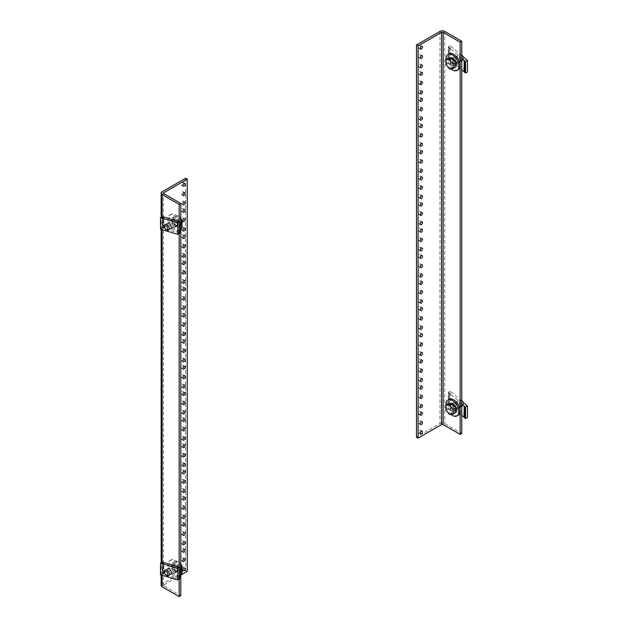<?xml version="1.0" encoding="UTF-8"?>
<svg xmlns="http://www.w3.org/2000/svg" width="628" height="628" viewBox="0 0 628 628"><rect width="100%" height="100%" fill="white"/><g stroke="black" fill="none" stroke-linecap="round" stroke-linejoin="round"><path stroke-width="0.47" stroke-dasharray="3.14 2.35" d="M183.25 568.984A1.617 0.934 120 0 0 183.549 567.924A1.617 0.934 120 0 0 183.211 567.186A1.617 0.934 120 0 0 181.963 567.618A1.617 0.934 120 0 0 181.257 569.243A1.617 0.934 120 0 0 181.594 569.989A1.617 0.934 120 0 0 183.172 569.125M183.25 550.301A1.617 0.934 120 0 0 183.549 549.249A1.617 0.934 120 0 0 183.211 548.503A1.617 0.934 120 0 0 181.963 548.943A1.617 0.934 120 0 0 181.257 550.568A1.617 0.934 120 0 0 181.594 551.313A1.617 0.934 120 0 0 183.172 550.442M183.25 542.835A1.617 0.934 120 0 0 183.549 541.776A1.617 0.934 120 0 0 183.211 541.038A1.617 0.934 120 0 0 181.963 541.469A1.617 0.934 120 0 0 181.257 543.094A1.617 0.934 120 0 0 181.594 543.84A1.617 0.934 120 0 0 183.172 542.977M183.25 559.642A1.617 0.934 120 0 0 183.549 558.582A1.617 0.934 120 0 0 183.211 557.845A1.617 0.934 120 0 0 181.963 558.276A1.617 0.934 120 0 0 181.257 559.909A1.617 0.934 120 0 0 181.594 560.647A1.617 0.934 120 0 0 183.172 559.784M183.25 524.16A1.617 0.934 120 0 0 183.549 523.1A1.617 0.934 120 0 0 183.211 522.355A1.617 0.934 120 0 0 181.963 522.794A1.617 0.934 120 0 0 181.257 524.419A1.617 0.934 120 0 0 181.594 525.165A1.617 0.934 120 0 0 183.172 524.302M183.25 516.687A1.617 0.934 120 0 0 183.549 515.627A1.617 0.934 120 0 0 183.211 514.889A1.617 0.934 120 0 0 181.963 515.321A1.617 0.934 120 0 0 181.257 516.954A1.617 0.934 120 0 0 181.594 517.692A1.617 0.934 120 0 0 183.172 516.828M183.25 533.494A1.617 0.934 120 0 0 183.549 532.434A1.617 0.934 120 0 0 183.211 531.696A1.617 0.934 120 0 0 181.963 532.128A1.617 0.934 120 0 0 181.257 533.761A1.617 0.934 120 0 0 181.594 534.499A1.617 0.934 120 0 0 183.172 533.635M183.25 498.012A1.617 0.934 120 0 0 183.549 496.952A1.617 0.934 120 0 0 183.211 496.206A1.617 0.934 120 0 0 181.963 496.646A1.617 0.934 120 0 0 181.257 498.271A1.617 0.934 120 0 0 181.594 499.017A1.617 0.934 120 0 0 183.172 498.153M183.25 490.539A1.617 0.934 120 0 0 183.549 489.479A1.617 0.934 120 0 0 183.211 488.741A1.617 0.934 120 0 0 181.963 489.173A1.617 0.934 120 0 0 181.257 490.806A1.617 0.934 120 0 0 181.594 491.543A1.617 0.934 120 0 0 183.172 490.68M183.25 507.345A1.617 0.934 120 0 0 183.549 506.294A1.617 0.934 120 0 0 183.211 505.548A1.617 0.934 120 0 0 181.963 505.98A1.617 0.934 120 0 0 181.257 507.612A1.617 0.934 120 0 0 181.594 508.35A1.617 0.934 120 0 0 183.172 507.487M183.25 471.864A1.617 0.934 120 0 0 183.549 470.804A1.617 0.934 120 0 0 183.211 470.066A1.617 0.934 120 0 0 181.963 470.498A1.617 0.934 120 0 0 181.257 472.123A1.617 0.934 120 0 0 181.594 472.868A1.617 0.934 120 0 0 183.172 472.005M183.25 464.39A1.617 0.934 120 0 0 183.549 463.331A1.617 0.934 120 0 0 183.211 462.593A1.617 0.934 120 0 0 181.963 463.024A1.617 0.934 120 0 0 181.257 464.657A1.617 0.934 120 0 0 181.594 465.395A1.617 0.934 120 0 0 183.172 464.532M183.25 481.197A1.617 0.934 120 0 0 183.549 480.145A1.617 0.934 120 0 0 183.211 479.4A1.617 0.934 120 0 0 181.963 479.831A1.617 0.934 120 0 0 181.257 481.464A1.617 0.934 120 0 0 181.594 482.202A1.617 0.934 120 0 0 183.172 481.338M183.25 445.715A1.617 0.934 120 0 0 183.549 444.655A1.617 0.934 120 0 0 183.211 443.918A1.617 0.934 120 0 0 181.963 444.349A1.617 0.934 120 0 0 181.257 445.974A1.617 0.934 120 0 0 181.594 446.72A1.617 0.934 120 0 0 183.172 445.856M183.25 438.242A1.617 0.934 120 0 0 183.549 437.182A1.617 0.934 120 0 0 183.211 436.444A1.617 0.934 120 0 0 181.963 436.876A1.617 0.934 120 0 0 181.257 438.509A1.617 0.934 120 0 0 181.594 439.247A1.617 0.934 120 0 0 183.172 438.383M183.25 455.049A1.617 0.934 120 0 0 183.549 453.997A1.617 0.934 120 0 0 183.211 453.251A1.617 0.934 120 0 0 181.963 453.683A1.617 0.934 120 0 0 181.257 455.316A1.617 0.934 120 0 0 181.594 456.061A1.617 0.934 120 0 0 183.172 455.19M183.25 419.567A1.617 0.934 120 0 0 183.549 418.507A1.617 0.934 120 0 0 183.211 417.769A1.617 0.934 120 0 0 181.963 418.201A1.617 0.934 120 0 0 181.257 419.834A1.617 0.934 120 0 0 181.594 420.572A1.617 0.934 120 0 0 183.172 419.708M183.25 412.094A1.617 0.934 120 0 0 183.549 411.034A1.617 0.934 120 0 0 183.211 410.296A1.617 0.934 120 0 0 181.963 410.728A1.617 0.934 120 0 0 181.257 412.361A1.617 0.934 120 0 0 181.594 413.098A1.617 0.934 120 0 0 183.172 412.235M183.25 428.9A1.617 0.934 120 0 0 183.549 427.849A1.617 0.934 120 0 0 183.211 427.103A1.617 0.934 120 0 0 181.963 427.542A1.617 0.934 120 0 0 181.257 429.167A1.617 0.934 120 0 0 181.594 429.913A1.617 0.934 120 0 0 183.172 429.042M183.25 393.418A1.617 0.934 120 0 0 183.549 392.359A1.617 0.934 120 0 0 183.211 391.621A1.617 0.934 120 0 0 181.963 392.053A1.617 0.934 120 0 0 181.257 393.685A1.617 0.934 120 0 0 181.594 394.423A1.617 0.934 120 0 0 183.172 393.56M183.25 385.945A1.617 0.934 120 0 0 183.549 384.886A1.617 0.934 120 0 0 183.211 384.148A1.617 0.934 120 0 0 181.963 384.579A1.617 0.934 120 0 0 181.257 386.212A1.617 0.934 120 0 0 181.594 386.95A1.617 0.934 120 0 0 183.172 386.087M183.25 402.76A1.617 0.934 120 0 0 183.549 401.7A1.617 0.934 120 0 0 183.211 400.954A1.617 0.934 120 0 0 181.963 401.394A1.617 0.934 120 0 0 181.257 403.019A1.617 0.934 120 0 0 181.594 403.765A1.617 0.934 120 0 0 183.172 402.901M183.25 367.27A1.617 0.934 120 0 0 183.549 366.21A1.617 0.934 120 0 0 183.211 365.472A1.617 0.934 120 0 0 181.963 365.904A1.617 0.934 120 0 0 181.257 367.537A1.617 0.934 120 0 0 181.594 368.275A1.617 0.934 120 0 0 183.172 367.411M183.25 359.797A1.617 0.934 120 0 0 183.549 358.745A1.617 0.934 120 0 0 183.211 357.999A1.617 0.934 120 0 0 181.963 358.431A1.617 0.934 120 0 0 181.257 360.064A1.617 0.934 120 0 0 181.594 360.802A1.617 0.934 120 0 0 183.172 359.938M183.25 376.612A1.617 0.934 120 0 0 183.549 375.552A1.617 0.934 120 0 0 183.211 374.806A1.617 0.934 120 0 0 181.963 375.246A1.617 0.934 120 0 0 181.257 376.871A1.617 0.934 120 0 0 181.594 377.616A1.617 0.934 120 0 0 183.172 376.753M183.25 341.122A1.617 0.934 120 0 0 183.549 340.062A1.617 0.934 120 0 0 183.211 339.324A1.617 0.934 120 0 0 181.963 339.756A1.617 0.934 120 0 0 181.257 341.389A1.617 0.934 120 0 0 181.594 342.127A1.617 0.934 120 0 0 183.172 341.263M183.25 333.649A1.617 0.934 120 0 0 183.549 332.597A1.617 0.934 120 0 0 183.211 331.851A1.617 0.934 120 0 0 181.963 332.283A1.617 0.934 120 0 0 181.257 333.915A1.617 0.934 120 0 0 181.594 334.661A1.617 0.934 120 0 0 183.172 333.79M183.25 350.463A1.617 0.934 120 0 0 183.549 349.404A1.617 0.934 120 0 0 183.211 348.666A1.617 0.934 120 0 0 181.963 349.097A1.617 0.934 120 0 0 181.257 350.722A1.617 0.934 120 0 0 181.594 351.468A1.617 0.934 120 0 0 183.172 350.605M183.25 314.973A1.617 0.934 120 0 0 183.549 313.914A1.617 0.934 120 0 0 183.211 313.176A1.617 0.934 120 0 0 181.963 313.608A1.617 0.934 120 0 0 181.257 315.24A1.617 0.934 120 0 0 181.594 315.978A1.617 0.934 120 0 0 183.172 315.115M183.25 307.5A1.617 0.934 120 0 0 183.549 306.448A1.617 0.934 120 0 0 183.211 305.703A1.617 0.934 120 0 0 181.963 306.142A1.617 0.934 120 0 0 181.257 307.767A1.617 0.934 120 0 0 181.594 308.513A1.617 0.934 120 0 0 183.172 307.642M183.25 324.315A1.617 0.934 120 0 0 183.549 323.255A1.617 0.934 120 0 0 183.211 322.517A1.617 0.934 120 0 0 181.963 322.949A1.617 0.934 120 0 0 181.257 324.574A1.617 0.934 120 0 0 181.594 325.32A1.617 0.934 120 0 0 183.172 324.456M183.25 288.825A1.617 0.934 120 0 0 183.549 287.765A1.617 0.934 120 0 0 183.211 287.027A1.617 0.934 120 0 0 181.963 287.459A1.617 0.934 120 0 0 181.257 289.092A1.617 0.934 120 0 0 181.594 289.83A1.617 0.934 120 0 0 183.172 288.966M183.25 281.36A1.617 0.934 120 0 0 183.549 280.3A1.617 0.934 120 0 0 183.211 279.554A1.617 0.934 120 0 0 181.963 279.994A1.617 0.934 120 0 0 181.257 281.619A1.617 0.934 120 0 0 181.594 282.365A1.617 0.934 120 0 0 183.172 281.501M183.25 298.167A1.617 0.934 120 0 0 183.549 297.107A1.617 0.934 120 0 0 183.211 296.369A1.617 0.934 120 0 0 181.963 296.801A1.617 0.934 120 0 0 181.257 298.433A1.617 0.934 120 0 0 181.594 299.171A1.617 0.934 120 0 0 183.172 298.308M183.25 262.677A1.617 0.934 120 0 0 183.549 261.625A1.617 0.934 120 0 0 183.211 260.879A1.617 0.934 120 0 0 181.963 261.311A1.617 0.934 120 0 0 181.257 262.944A1.617 0.934 120 0 0 181.594 263.681A1.617 0.934 120 0 0 183.172 262.818M183.25 255.211A1.617 0.934 120 0 0 183.549 254.152A1.617 0.934 120 0 0 183.211 253.406A1.617 0.934 120 0 0 181.963 253.845A1.617 0.934 120 0 0 181.257 255.47A1.617 0.934 120 0 0 181.594 256.216A1.617 0.934 120 0 0 183.172 255.353M183.25 272.018A1.617 0.934 120 0 0 183.549 270.958A1.617 0.934 120 0 0 183.211 270.221A1.617 0.934 120 0 0 181.963 270.652A1.617 0.934 120 0 0 181.257 272.285A1.617 0.934 120 0 0 181.594 273.023A1.617 0.934 120 0 0 183.172 272.159M183.25 236.528A1.617 0.934 120 0 0 183.549 235.476A1.617 0.934 120 0 0 183.211 234.731A1.617 0.934 120 0 0 181.963 235.162A1.617 0.934 120 0 0 181.257 236.795A1.617 0.934 120 0 0 181.594 237.541A1.617 0.934 120 0 0 183.172 236.67M183.25 229.063A1.617 0.934 120 0 0 183.549 228.003A1.617 0.934 120 0 0 183.211 227.265A1.617 0.934 120 0 0 181.963 227.697A1.617 0.934 120 0 0 181.257 229.322A1.617 0.934 120 0 0 181.594 230.068A1.617 0.934 120 0 0 183.172 229.204M183.25 245.87A1.617 0.934 120 0 0 183.549 244.81A1.617 0.934 120 0 0 183.211 244.072A1.617 0.934 120 0 0 181.963 244.504A1.617 0.934 120 0 0 181.257 246.137A1.617 0.934 120 0 0 181.594 246.875A1.617 0.934 120 0 0 183.172 246.011M183.25 210.38A1.617 0.934 120 0 0 183.549 209.328A1.617 0.934 120 0 0 183.211 208.582A1.617 0.934 120 0 0 181.963 209.022A1.617 0.934 120 0 0 181.257 210.647A1.617 0.934 120 0 0 181.594 211.393A1.617 0.934 120 0 0 183.172 210.521M183.25 202.915A1.617 0.934 120 0 0 183.549 201.855A1.617 0.934 120 0 0 183.211 201.117A1.617 0.934 120 0 0 181.963 201.549A1.617 0.934 120 0 0 181.257 203.174A1.617 0.934 120 0 0 181.594 203.919A1.617 0.934 120 0 0 183.172 203.056M183.25 219.721A1.617 0.934 120 0 0 183.549 218.662A1.617 0.934 120 0 0 183.211 217.924A1.617 0.934 120 0 0 181.963 218.356A1.617 0.934 120 0 0 181.257 219.988A1.617 0.934 120 0 0 181.594 220.726A1.617 0.934 120 0 0 183.172 219.863M183.25 184.239A1.617 0.934 120 0 0 183.549 183.18A1.617 0.934 120 0 0 183.211 182.434A1.617 0.934 120 0 0 181.963 182.874A1.617 0.934 120 0 0 181.257 184.499A1.617 0.934 120 0 0 181.594 185.244A1.617 0.934 120 0 0 183.172 184.373M183.25 193.573A1.617 0.934 120 0 0 183.549 192.513A1.617 0.934 120 0 0 183.211 191.776A1.617 0.934 120 0 0 181.963 192.207A1.617 0.934 120 0 0 181.257 193.84A1.617 0.934 120 0 0 181.594 194.578A1.617 0.934 120 0 0 183.172 193.714M175.526 225.617A3.996 2.308 60 0 1 174.702 227.446A3.996 2.308 60 0 1 171.617 226.378A3.996 2.308 60 0 1 169.874 222.351A3.996 2.308 60 0 1 170.698 220.522A3.996 2.308 60 0 1 173.783 221.598A3.996 2.308 60 0 1 175.526 225.617M177.143 224.683A3.996 2.308 60 0 1 176.319 226.52A3.996 2.308 60 0 1 173.234 225.444A3.996 2.308 60 0 1 171.491 221.417A3.996 2.308 60 0 1 172.315 219.588A3.996 2.308 60 0 1 175.4 220.664A3.996 2.308 60 0 1 177.143 224.683M175.526 571.158A3.996 2.308 60 0 1 174.702 572.987A3.996 2.308 60 0 1 171.617 571.92A3.996 2.308 60 0 1 169.874 567.893A3.996 2.308 60 0 1 170.698 566.064A3.996 2.308 60 0 1 173.783 567.131A3.996 2.308 60 0 1 175.526 571.158M177.143 570.224A3.996 2.308 60 0 1 176.319 572.053A3.996 2.308 60 0 1 173.234 570.985A3.996 2.308 60 0 1 171.491 566.958A3.996 2.308 60 0 1 172.315 565.129A3.996 2.308 60 0 1 175.4 566.197A3.996 2.308 60 0 1 177.143 570.224M185.637 178.234L185.637 570.452L162.15 584.009A3.383 1.955 0 0 0 161.161 585.39M187.254 571.386L185.637 570.452M181.084 574.95L163.767 584.943A1.099 0.636 0 0 0 163.453 585.39A1.099 0.636 0 0 0 163.767 585.846L180.786 595.666M179.168 579.134L179.168 567.115M179.168 233.592L179.168 221.574M420.572 47.226A1.617 0.934 120 0 0 420.862 46.166A1.617 0.934 120 0 0 420.525 45.428A1.617 0.934 120 0 0 419.276 45.86A1.617 0.934 120 0 0 418.57 47.485A1.617 0.934 120 0 0 418.907 48.23A1.617 0.934 120 0 0 420.485 47.367M420.572 65.901A1.617 0.934 120 0 0 420.862 64.841A1.617 0.934 120 0 0 420.525 64.103A1.617 0.934 120 0 0 419.276 64.535A1.617 0.934 120 0 0 418.57 66.168A1.617 0.934 120 0 0 418.907 66.906A1.617 0.934 120 0 0 420.485 66.042M420.572 73.374A1.617 0.934 120 0 0 420.862 72.314A1.617 0.934 120 0 0 420.525 71.568A1.617 0.934 120 0 0 419.276 72.008A1.617 0.934 120 0 0 418.57 73.633A1.617 0.934 120 0 0 418.907 74.379A1.617 0.934 120 0 0 420.485 73.515M420.572 56.559A1.617 0.934 120 0 0 420.862 55.507A1.617 0.934 120 0 0 420.525 54.762A1.617 0.934 120 0 0 419.276 55.193A1.617 0.934 120 0 0 418.57 56.826A1.617 0.934 120 0 0 418.907 57.572A1.617 0.934 120 0 0 420.485 56.701M420.572 92.049A1.617 0.934 120 0 0 420.862 90.989A1.617 0.934 120 0 0 420.525 90.251A1.617 0.934 120 0 0 419.276 90.683A1.617 0.934 120 0 0 418.57 92.316A1.617 0.934 120 0 0 418.907 93.054A1.617 0.934 120 0 0 420.485 92.19M420.572 99.522A1.617 0.934 120 0 0 420.862 98.463A1.617 0.934 120 0 0 420.525 97.717A1.617 0.934 120 0 0 419.276 98.156A1.617 0.934 120 0 0 418.57 99.781A1.617 0.934 120 0 0 418.907 100.527A1.617 0.934 120 0 0 420.485 99.664M420.572 82.708A1.617 0.934 120 0 0 420.862 81.656A1.617 0.934 120 0 0 420.525 80.91A1.617 0.934 120 0 0 419.276 81.342A1.617 0.934 120 0 0 418.57 82.975A1.617 0.934 120 0 0 418.907 83.712A1.617 0.934 120 0 0 420.485 82.849M420.572 118.197A1.617 0.934 120 0 0 420.862 117.138A1.617 0.934 120 0 0 420.525 116.4A1.617 0.934 120 0 0 419.276 116.832A1.617 0.934 120 0 0 418.57 118.464A1.617 0.934 120 0 0 418.907 119.202A1.617 0.934 120 0 0 420.485 118.339M420.572 125.663A1.617 0.934 120 0 0 420.862 124.611A1.617 0.934 120 0 0 420.525 123.865A1.617 0.934 120 0 0 419.276 124.305A1.617 0.934 120 0 0 418.57 125.93A1.617 0.934 120 0 0 418.907 126.675A1.617 0.934 120 0 0 420.485 125.804M420.572 108.856A1.617 0.934 120 0 0 420.862 107.796A1.617 0.934 120 0 0 420.525 107.058A1.617 0.934 120 0 0 419.276 107.49A1.617 0.934 120 0 0 418.57 109.123A1.617 0.934 120 0 0 418.907 109.861A1.617 0.934 120 0 0 420.485 108.997M420.572 144.346A1.617 0.934 120 0 0 420.862 143.286A1.617 0.934 120 0 0 420.525 142.548A1.617 0.934 120 0 0 419.276 142.98A1.617 0.934 120 0 0 418.57 144.605A1.617 0.934 120 0 0 418.907 145.351A1.617 0.934 120 0 0 420.485 144.487M420.572 151.811A1.617 0.934 120 0 0 420.862 150.759A1.617 0.934 120 0 0 420.525 150.013A1.617 0.934 120 0 0 419.276 150.453A1.617 0.934 120 0 0 418.57 152.078A1.617 0.934 120 0 0 418.907 152.824A1.617 0.934 120 0 0 420.485 151.952M420.572 135.004A1.617 0.934 120 0 0 420.862 133.945A1.617 0.934 120 0 0 420.525 133.207A1.617 0.934 120 0 0 419.276 133.638A1.617 0.934 120 0 0 418.57 135.271A1.617 0.934 120 0 0 418.907 136.009A1.617 0.934 120 0 0 420.485 135.146M420.572 170.494A1.617 0.934 120 0 0 420.862 169.434A1.617 0.934 120 0 0 420.525 168.689A1.617 0.934 120 0 0 419.276 169.128A1.617 0.934 120 0 0 418.57 170.753A1.617 0.934 120 0 0 418.907 171.499A1.617 0.934 120 0 0 420.485 170.635M420.572 177.959A1.617 0.934 120 0 0 420.862 176.908A1.617 0.934 120 0 0 420.525 176.162A1.617 0.934 120 0 0 419.276 176.594A1.617 0.934 120 0 0 418.57 178.226A1.617 0.934 120 0 0 418.907 178.972A1.617 0.934 120 0 0 420.485 178.101M420.572 161.153A1.617 0.934 120 0 0 420.862 160.093A1.617 0.934 120 0 0 420.525 159.355A1.617 0.934 120 0 0 419.276 159.787A1.617 0.934 120 0 0 418.57 161.42A1.617 0.934 120 0 0 418.907 162.157A1.617 0.934 120 0 0 420.485 161.294M420.572 196.643A1.617 0.934 120 0 0 420.862 195.583A1.617 0.934 120 0 0 420.525 194.837A1.617 0.934 120 0 0 419.276 195.277A1.617 0.934 120 0 0 418.57 196.902A1.617 0.934 120 0 0 418.907 197.647A1.617 0.934 120 0 0 420.485 196.784M420.572 204.108A1.617 0.934 120 0 0 420.862 203.056A1.617 0.934 120 0 0 420.525 202.31A1.617 0.934 120 0 0 419.276 202.742A1.617 0.934 120 0 0 418.57 204.375A1.617 0.934 120 0 0 418.907 205.113A1.617 0.934 120 0 0 420.485 204.249M420.572 187.301A1.617 0.934 120 0 0 420.862 186.241A1.617 0.934 120 0 0 420.525 185.503A1.617 0.934 120 0 0 419.276 185.935A1.617 0.934 120 0 0 418.57 187.568A1.617 0.934 120 0 0 418.907 188.306A1.617 0.934 120 0 0 420.485 187.442M420.572 222.783A1.617 0.934 120 0 0 420.862 221.731A1.617 0.934 120 0 0 420.525 220.985A1.617 0.934 120 0 0 419.276 221.425A1.617 0.934 120 0 0 418.57 223.05A1.617 0.934 120 0 0 418.907 223.796A1.617 0.934 120 0 0 420.485 222.924M420.572 230.256A1.617 0.934 120 0 0 420.862 229.196A1.617 0.934 120 0 0 420.525 228.459A1.617 0.934 120 0 0 419.276 228.89A1.617 0.934 120 0 0 418.57 230.523A1.617 0.934 120 0 0 418.907 231.261A1.617 0.934 120 0 0 420.485 230.398M420.572 213.449A1.617 0.934 120 0 0 420.862 212.39A1.617 0.934 120 0 0 420.525 211.652A1.617 0.934 120 0 0 419.276 212.083A1.617 0.934 120 0 0 418.57 213.716A1.617 0.934 120 0 0 418.907 214.454A1.617 0.934 120 0 0 420.485 213.591M420.572 248.931A1.617 0.934 120 0 0 420.862 247.879A1.617 0.934 120 0 0 420.525 247.134A1.617 0.934 120 0 0 419.276 247.573A1.617 0.934 120 0 0 418.57 249.198A1.617 0.934 120 0 0 418.907 249.944A1.617 0.934 120 0 0 420.485 249.073M420.572 256.405A1.617 0.934 120 0 0 420.862 255.345A1.617 0.934 120 0 0 420.525 254.607A1.617 0.934 120 0 0 419.276 255.039A1.617 0.934 120 0 0 418.57 256.671A1.617 0.934 120 0 0 418.907 257.409A1.617 0.934 120 0 0 420.485 256.546M420.572 239.598A1.617 0.934 120 0 0 420.862 238.538A1.617 0.934 120 0 0 420.525 237.8A1.617 0.934 120 0 0 419.276 238.232A1.617 0.934 120 0 0 418.57 239.865A1.617 0.934 120 0 0 418.907 240.603A1.617 0.934 120 0 0 420.485 239.739M420.572 275.08A1.617 0.934 120 0 0 420.862 274.028A1.617 0.934 120 0 0 420.525 273.282A1.617 0.934 120 0 0 419.276 273.714A1.617 0.934 120 0 0 418.57 275.347A1.617 0.934 120 0 0 418.907 276.092A1.617 0.934 120 0 0 420.485 275.221M420.572 282.553A1.617 0.934 120 0 0 420.862 281.493A1.617 0.934 120 0 0 420.525 280.755A1.617 0.934 120 0 0 419.276 281.187A1.617 0.934 120 0 0 418.57 282.82A1.617 0.934 120 0 0 418.907 283.558A1.617 0.934 120 0 0 420.485 282.694M420.572 265.746A1.617 0.934 120 0 0 420.862 264.686A1.617 0.934 120 0 0 420.525 263.948A1.617 0.934 120 0 0 419.276 264.38A1.617 0.934 120 0 0 418.57 266.005A1.617 0.934 120 0 0 418.907 266.751A1.617 0.934 120 0 0 420.485 265.887M420.572 301.228A1.617 0.934 120 0 0 420.862 300.176A1.617 0.934 120 0 0 420.525 299.43A1.617 0.934 120 0 0 419.276 299.862A1.617 0.934 120 0 0 418.57 301.495A1.617 0.934 120 0 0 418.907 302.233A1.617 0.934 120 0 0 420.485 301.369M420.572 308.701A1.617 0.934 120 0 0 420.862 307.642A1.617 0.934 120 0 0 420.525 306.904A1.617 0.934 120 0 0 419.276 307.335A1.617 0.934 120 0 0 418.57 308.968A1.617 0.934 120 0 0 418.907 309.706A1.617 0.934 120 0 0 420.485 308.843M420.572 291.894A1.617 0.934 120 0 0 420.862 290.835A1.617 0.934 120 0 0 420.525 290.089A1.617 0.934 120 0 0 419.276 290.529A1.617 0.934 120 0 0 418.57 292.153A1.617 0.934 120 0 0 418.907 292.899A1.617 0.934 120 0 0 420.485 292.036M420.572 327.376A1.617 0.934 120 0 0 420.862 326.317A1.617 0.934 120 0 0 420.525 325.579A1.617 0.934 120 0 0 419.276 326.011A1.617 0.934 120 0 0 418.57 327.643A1.617 0.934 120 0 0 418.907 328.381A1.617 0.934 120 0 0 420.485 327.518M420.572 334.85A1.617 0.934 120 0 0 420.862 333.79A1.617 0.934 120 0 0 420.525 333.052A1.617 0.934 120 0 0 419.276 333.484A1.617 0.934 120 0 0 418.57 335.116A1.617 0.934 120 0 0 418.907 335.854A1.617 0.934 120 0 0 420.485 334.991M420.572 318.043A1.617 0.934 120 0 0 420.862 316.983A1.617 0.934 120 0 0 420.525 316.237A1.617 0.934 120 0 0 419.276 316.677A1.617 0.934 120 0 0 418.57 318.302A1.617 0.934 120 0 0 418.907 319.048A1.617 0.934 120 0 0 420.485 318.184M420.572 353.525A1.617 0.934 120 0 0 420.862 352.465A1.617 0.934 120 0 0 420.525 351.727A1.617 0.934 120 0 0 419.276 352.159A1.617 0.934 120 0 0 418.57 353.792A1.617 0.934 120 0 0 418.907 354.53A1.617 0.934 120 0 0 420.485 353.666M420.572 360.998A1.617 0.934 120 0 0 420.862 359.938A1.617 0.934 120 0 0 420.525 359.2A1.617 0.934 120 0 0 419.276 359.632A1.617 0.934 120 0 0 418.57 361.265A1.617 0.934 120 0 0 418.907 362.003A1.617 0.934 120 0 0 420.485 361.139M420.572 344.183A1.617 0.934 120 0 0 420.862 343.131A1.617 0.934 120 0 0 420.525 342.386A1.617 0.934 120 0 0 419.276 342.825A1.617 0.934 120 0 0 418.57 344.45A1.617 0.934 120 0 0 418.907 345.196A1.617 0.934 120 0 0 420.485 344.325M420.572 379.673A1.617 0.934 120 0 0 420.862 378.613A1.617 0.934 120 0 0 420.525 377.875A1.617 0.934 120 0 0 419.276 378.307A1.617 0.934 120 0 0 418.57 379.94A1.617 0.934 120 0 0 418.907 380.678A1.617 0.934 120 0 0 420.485 379.814M420.572 387.146A1.617 0.934 120 0 0 420.862 386.087A1.617 0.934 120 0 0 420.525 385.349A1.617 0.934 120 0 0 419.276 385.78A1.617 0.934 120 0 0 418.57 387.405A1.617 0.934 120 0 0 418.907 388.151A1.617 0.934 120 0 0 420.485 387.288M420.572 370.332A1.617 0.934 120 0 0 420.862 369.28A1.617 0.934 120 0 0 420.525 368.534A1.617 0.934 120 0 0 419.276 368.974A1.617 0.934 120 0 0 418.57 370.599A1.617 0.934 120 0 0 418.907 371.344A1.617 0.934 120 0 0 420.485 370.473M420.572 405.821A1.617 0.934 120 0 0 420.862 404.762A1.617 0.934 120 0 0 420.525 404.024A1.617 0.934 120 0 0 419.276 404.456A1.617 0.934 120 0 0 418.57 406.088A1.617 0.934 120 0 0 418.907 406.826A1.617 0.934 120 0 0 420.485 405.963M420.572 413.295A1.617 0.934 120 0 0 420.862 412.235A1.617 0.934 120 0 0 420.525 411.497A1.617 0.934 120 0 0 419.276 411.929A1.617 0.934 120 0 0 418.57 413.554A1.617 0.934 120 0 0 418.907 414.299A1.617 0.934 120 0 0 420.485 413.436M420.572 396.48A1.617 0.934 120 0 0 420.862 395.428A1.617 0.934 120 0 0 420.525 394.682A1.617 0.934 120 0 0 419.276 395.114A1.617 0.934 120 0 0 418.57 396.747A1.617 0.934 120 0 0 418.907 397.493A1.617 0.934 120 0 0 420.485 396.621M420.572 431.97A1.617 0.934 120 0 0 420.862 430.91A1.617 0.934 120 0 0 420.525 430.172A1.617 0.934 120 0 0 419.276 430.604A1.617 0.934 120 0 0 418.57 432.237A1.617 0.934 120 0 0 418.907 432.975A1.617 0.934 120 0 0 420.485 432.111M420.572 422.628A1.617 0.934 120 0 0 420.862 421.576A1.617 0.934 120 0 0 420.525 420.831A1.617 0.934 120 0 0 419.276 421.262A1.617 0.934 120 0 0 418.57 422.895A1.617 0.934 120 0 0 418.907 423.633A1.617 0.934 120 0 0 420.485 422.77M458.126 407.996A3.996 2.308 -120 0 0 456.383 403.977A3.996 2.308 -120 0 0 453.306 402.901A3.996 2.308 -120 0 0 452.474 404.73A3.996 2.308 -120 0 0 454.217 408.757A3.996 2.308 -120 0 0 457.302 409.833A3.996 2.308 -120 0 0 458.126 407.996M456.509 408.93A3.996 2.308 -120 0 0 454.766 404.911A3.996 2.308 -120 0 0 451.689 403.835A3.996 2.308 -120 0 0 450.857 405.664A3.996 2.308 -120 0 0 452.6 409.692A3.996 2.308 -120 0 0 455.685 410.759A3.996 2.308 -120 0 0 456.509 408.93M458.126 62.462A3.996 2.308 -120 0 0 456.383 58.435A3.996 2.308 -120 0 0 453.306 57.368A3.996 2.308 -120 0 0 452.474 59.197A3.996 2.308 -120 0 0 454.217 63.216A3.996 2.308 -120 0 0 457.302 64.292A3.996 2.308 -120 0 0 458.126 62.462M456.509 63.397A3.996 2.308 -120 0 0 454.766 59.37A3.996 2.308 -120 0 0 451.689 58.302A3.996 2.308 -120 0 0 450.857 60.131A3.996 2.308 -120 0 0 452.6 64.15A3.996 2.308 -120 0 0 455.685 65.226A3.996 2.308 -120 0 0 456.509 63.397M439.969 31.4L439.969 423.617L416.482 437.174M439.969 423.617A3.383 1.955 180 0 1 444.757 423.617L461.768 433.438M180.786 572.344A9.153 5.283 -120 0 0 176.798 563.128A9.153 5.283 -120 0 0 169.741 560.671A9.153 5.283 -120 0 0 167.849 564.839A9.153 5.283 -120 0 0 171.837 574.055A9.153 5.283 -120 0 0 178.894 576.52A9.153 5.283 -120 0 0 180.786 572.344M180.786 566.495A9.153 5.283 -120 0 0 170.981 559.948A9.153 5.283 -120 0 0 169.089 564.117A9.153 5.283 -120 0 0 173.077 573.34A9.153 5.283 -120 0 0 180.134 575.798A9.153 5.283 -120 0 0 180.786 575.295M175.55 571.197A4.074 2.347 -120 0 0 177.591 571.402A4.074 2.347 -120 0 0 178.219 568.144A4.074 2.347 -120 0 0 175.565 564.556A4.074 2.347 -120 0 0 173.524 564.352A4.074 2.347 -120 0 0 172.896 567.61A4.074 2.347 -120 0 0 175.55 571.197M174.325 565.271A4.074 2.347 60 0 1 176.978 568.858A4.074 2.347 60 0 1 176.35 572.116A4.074 2.347 60 0 1 174.309 571.912A4.074 2.347 60 0 1 171.656 568.324A4.074 2.347 60 0 1 172.284 565.067A4.074 2.347 60 0 1 174.325 565.271M177.889 569.227A3.297 1.9 -120 0 0 176.452 565.907A3.297 1.9 -120 0 0 173.909 565.019A3.297 1.9 -120 0 0 173.226 566.527A3.297 1.9 -120 0 0 174.662 569.839A3.297 1.9 -120 0 0 177.206 570.726A3.297 1.9 -120 0 0 177.889 569.227M166.899 575.562A3.297 1.9 60 0 1 164.575 571.535M179.098 572.296L179.121 567.571L175.573 563.135L172.017 563.457L172.017 568.175L175.55 572.587L179.098 572.296L181.979 570.632M180.786 564.195L178.556 561.408L175.573 563.135M179.121 567.571L180.833 566.582M175.55 572.587L178.54 570.86L182.089 570.569M172.017 568.175L175.008 566.448L178.54 570.86M172.017 563.457L175.008 561.73L175.008 566.448M178.556 561.408L175.008 561.73M173.1 571.629A2.857 1.649 -120 0 0 171.852 568.748A2.857 1.649 -120 0 0 169.654 567.987A2.857 1.649 -120 0 0 169.058 569.29A2.857 1.649 -120 0 0 170.306 572.171A2.857 1.649 -120 0 0 172.512 572.932A2.857 1.649 -120 0 0 173.1 571.629M171.185 572.736A2.857 1.649 -120 0 0 169.937 569.855A2.857 1.649 -120 0 0 167.739 569.086A2.857 1.649 -120 0 0 167.142 570.397A2.857 1.649 -120 0 0 168.39 573.278A2.857 1.649 -120 0 0 170.596 574.039A2.857 1.649 -120 0 0 171.185 572.736M160.517 574.746L162.432 573.639L162.432 562.115M179.726 578.804L162.432 573.639M179.341 577.933L179.341 567.963L178.305 567.657L178.305 577.619L179.082 578.082L179.082 568.112L178.305 567.657M163.853 563.34L162.825 563.026L162.825 572.995L163.853 573.301L163.853 563.34L163.853 573.301M178.305 577.619L179.082 578.082M178.046 567.806L178.046 577.768M162.825 572.995L162.825 563.026M162.566 563.175L163.594 563.489M163.594 573.45L162.566 573.144M180.786 226.81A9.153 5.283 -120 0 0 176.798 217.586A9.153 5.283 -120 0 0 169.741 215.129A9.153 5.283 -120 0 0 167.849 219.298A9.153 5.283 -120 0 0 171.837 228.521A9.153 5.283 -120 0 0 178.894 230.978A9.153 5.283 -120 0 0 180.786 226.81M180.786 220.954A9.153 5.283 -120 0 0 170.981 214.415A9.153 5.283 -120 0 0 169.089 218.583A9.153 5.283 -120 0 0 173.077 227.799A9.153 5.283 -120 0 0 180.134 230.256A9.153 5.283 -120 0 0 180.786 229.754M175.55 225.656A4.074 2.347 -120 0 0 177.591 225.86A4.074 2.347 -120 0 0 178.219 222.602A4.074 2.347 -120 0 0 175.565 219.015A4.074 2.347 -120 0 0 173.524 218.811A4.074 2.347 -120 0 0 172.896 222.069A4.074 2.347 -120 0 0 175.55 225.656M174.325 219.729A4.074 2.347 60 0 1 176.978 223.325A4.074 2.347 60 0 1 176.35 226.582A4.074 2.347 60 0 1 174.309 226.37A4.074 2.347 60 0 1 171.656 222.783A4.074 2.347 60 0 1 172.284 219.525A4.074 2.347 60 0 1 174.325 219.729M177.889 223.686A3.297 1.9 -120 0 0 176.452 220.365A3.297 1.9 -120 0 0 173.909 219.486A3.297 1.9 -120 0 0 173.226 220.985A3.297 1.9 -120 0 0 174.662 224.306A3.297 1.9 -120 0 0 177.206 225.185A3.297 1.9 -120 0 0 177.889 223.686M166.899 230.021A3.297 1.9 60 0 1 164.575 225.994M179.098 226.755L179.121 222.029L175.573 217.594L172.017 217.916L172.017 222.642L175.55 227.046L179.098 226.755L181.979 225.099M180.786 218.654L178.556 215.875L175.573 217.594M179.121 222.029L180.833 221.048M175.55 227.046L178.54 225.319L182.089 225.028M172.017 222.642L175.008 220.915L178.54 225.319M172.017 217.916L175.008 216.189L175.008 220.915M178.556 215.875L175.008 216.189M173.1 226.088A2.857 1.649 -120 0 0 171.852 223.207A2.857 1.649 -120 0 0 169.654 222.445A2.857 1.649 -120 0 0 169.058 223.756A2.857 1.649 -120 0 0 170.306 226.63A2.857 1.649 -120 0 0 172.512 227.399A2.857 1.649 -120 0 0 173.1 226.088M171.185 227.195A2.857 1.649 -120 0 0 169.937 224.314A2.857 1.649 -120 0 0 167.739 223.552A2.857 1.649 -120 0 0 167.142 224.855A2.857 1.649 -120 0 0 168.39 227.736A2.857 1.649 -120 0 0 170.596 228.506A2.857 1.649 -120 0 0 171.185 227.195M160.517 229.204L162.432 228.097L162.432 216.574M179.726 233.271L162.432 228.097M179.341 232.391L179.341 222.422L178.305 222.116L178.305 232.077L179.082 232.541L179.082 222.571L178.305 222.116M163.853 217.798L162.825 217.484L162.825 227.454L163.853 227.76L163.853 217.798L163.853 227.76M178.305 232.077L179.082 232.541M178.046 222.265L178.046 232.234M162.825 227.454L162.825 217.484M162.566 217.633L163.594 217.947M163.594 227.909L162.566 227.603M458.259 69.684A9.153 5.283 60 0 1 451.218 67.243A9.153 5.283 60 0 1 447.215 58.043A9.153 5.283 60 0 1 449.106 53.835M450.88 68.821A9.153 5.283 60 0 1 446.029 59.746M452.435 59.15A4.074 2.347 60 0 1 455.104 62.737A4.074 2.347 60 0 1 454.476 66.003A4.074 2.347 60 0 1 452.45 65.807A4.074 2.347 60 0 1 449.781 62.219A4.074 2.347 60 0 1 450.409 58.953A4.074 2.347 60 0 1 452.435 59.15M453.691 65.092A4.074 2.347 -120 0 0 455.724 65.288A4.074 2.347 -120 0 0 456.344 62.023A4.074 2.347 -120 0 0 453.675 58.435A4.074 2.347 -120 0 0 451.65 58.231A4.074 2.347 -120 0 0 451.03 61.505A4.074 2.347 -120 0 0 453.691 65.092M454.774 63.813A3.297 1.9 60 0 1 454.091 65.328A3.297 1.9 60 0 1 451.556 64.448A3.297 1.9 60 0 1 450.111 61.144A3.297 1.9 60 0 1 450.794 59.629A3.297 1.9 60 0 1 453.33 60.508A3.297 1.9 60 0 1 454.774 63.813M461.768 55.295A3.297 1.9 -120 0 0 461.101 54.793A3.297 1.9 -120 0 0 459.453 54.628A3.297 1.9 -120 0 0 458.77 56.143A3.297 1.9 -120 0 0 460.214 59.456A3.297 1.9 -120 0 0 462.75 60.335A3.297 1.9 -120 0 0 463.425 58.828A3.297 1.9 -120 0 0 463.425 58.82A3.297 1.9 -120 0 0 462.538 56.19M461.878 55.24A2.198 1.272 -120 0 0 460.324 56.143A2.198 1.272 -120 0 0 461.878 58.828A2.198 1.272 -120 0 0 463.425 57.925L463.425 57.925A2.198 1.272 -120 0 0 463.134 56.701M456.007 66.898L452.45 67.227L448.902 62.808L448.902 58.082M449.467 68.954L452.45 67.227M448.902 62.808L445.911 64.535M458.942 61.057A2.857 1.649 60 0 1 458.346 62.368A2.857 1.649 60 0 1 456.148 61.607A2.857 1.649 60 0 1 454.9 58.726A2.857 1.649 60 0 1 455.488 57.415A2.857 1.649 60 0 1 457.694 58.184A2.857 1.649 60 0 1 458.942 61.057M460.858 59.958A2.857 1.649 60 0 1 460.261 61.261A2.857 1.649 60 0 1 458.063 60.5A2.857 1.649 60 0 1 456.815 57.619A2.857 1.649 60 0 1 457.404 56.308A2.857 1.649 60 0 1 459.61 57.077A2.857 1.649 60 0 1 460.858 59.958M461.768 55.539L450.19 45.624L450.19 57.148L467.483 71.953M450.19 45.624L448.274 46.731L448.274 58.255L450.19 57.148M461.768 58.286L448.274 46.731M448.274 58.255L461.768 69.81M449.695 58.671L448.659 57.792L448.659 47.822L449.695 48.709L449.954 58.522L449.695 48.709M465.175 61.96L465.434 71.78M464.147 61.073L465.434 61.811M448.659 47.822L448.659 57.792M448.918 57.643L449.954 58.522M449.954 48.56L448.918 47.673M458.259 415.226A9.153 5.283 60 0 1 451.218 412.784A9.153 5.283 60 0 1 447.215 403.584A9.153 5.283 60 0 1 449.106 399.377M450.88 414.362A9.153 5.283 60 0 1 446.029 405.28M452.435 404.691A4.074 2.347 60 0 1 455.104 408.279A4.074 2.347 60 0 1 454.476 411.544A4.074 2.347 60 0 1 452.45 411.348A4.074 2.347 60 0 1 449.781 407.76A4.074 2.347 60 0 1 450.409 404.495A4.074 2.347 60 0 1 452.435 404.691M453.691 410.626A4.074 2.347 -120 0 0 455.724 410.83A4.074 2.347 -120 0 0 456.344 407.556A4.074 2.347 -120 0 0 453.675 403.969A4.074 2.347 -120 0 0 451.65 403.773A4.074 2.347 -120 0 0 451.03 407.038A4.074 2.347 -120 0 0 453.691 410.626M454.774 409.354A3.297 1.9 60 0 1 454.091 410.869A3.297 1.9 60 0 1 451.556 409.99A3.297 1.9 60 0 1 450.111 406.677A3.297 1.9 60 0 1 450.794 405.162A3.297 1.9 60 0 1 453.33 406.041A3.297 1.9 60 0 1 454.774 409.354M461.768 400.837A3.297 1.9 -120 0 0 461.101 400.326A3.297 1.9 -120 0 0 459.453 400.169A3.297 1.9 -120 0 0 458.77 401.685A3.297 1.9 -120 0 0 460.214 404.989A3.297 1.9 -120 0 0 462.75 405.869A3.297 1.9 -120 0 0 463.425 404.361A3.297 1.9 -120 0 0 463.425 404.354A3.297 1.9 -120 0 0 462.538 401.732M461.878 400.782A2.198 1.272 -120 0 0 460.324 401.677A2.198 1.272 -120 0 0 461.878 404.369A2.198 1.272 -120 0 0 463.425 403.466L463.425 403.466A2.198 1.272 -120 0 0 463.134 402.242M456.007 412.439L452.45 412.769L448.902 408.349L448.902 403.623M449.467 414.496L452.45 412.769M448.902 408.349L445.911 410.076M458.942 406.599A2.857 1.649 60 0 1 458.346 407.91A2.857 1.649 60 0 1 456.148 407.14A2.857 1.649 60 0 1 454.9 404.267A2.857 1.649 60 0 1 455.488 402.956A2.857 1.649 60 0 1 457.694 403.725A2.857 1.649 60 0 1 458.942 406.599M460.858 405.492A2.857 1.649 60 0 1 460.261 406.803A2.857 1.649 60 0 1 458.063 406.033A2.857 1.649 60 0 1 456.815 403.16A2.857 1.649 60 0 1 457.404 401.849A2.857 1.649 60 0 1 459.61 402.619A2.857 1.649 60 0 1 460.858 405.492M461.768 401.08L450.19 391.158L450.19 402.689L467.483 417.494M450.19 391.158L448.274 392.264L448.274 403.796L450.19 402.689M461.768 403.82L448.274 392.264M448.274 403.796L461.768 415.351M449.695 404.212L448.659 403.325L448.659 393.364L449.695 394.251L449.954 404.063L449.695 394.251M465.175 407.501L465.434 417.314M464.147 406.614L465.434 407.352M448.659 393.364L448.659 403.325M448.918 403.176L449.954 404.063M449.954 394.101L448.918 393.214M162.15 584.009L162.15 191.799M162.15 575.232L162.15 562.272M162.15 229.691L162.15 216.731M163.767 584.943L163.767 585.846M444.757 31.4L444.757 423.617M183.211 570.923L181.594 569.989M183.211 552.248L181.594 551.313M183.211 544.774L181.594 543.84M183.211 561.581L181.594 560.647M183.211 526.099L181.594 525.165M183.211 518.626L181.594 517.692M183.211 535.433L181.594 534.499M183.211 499.951L181.594 499.017M183.211 492.478L181.594 491.543M183.211 509.284L181.594 508.35M183.211 473.802L181.594 472.868M183.211 466.329L181.594 465.395M183.211 483.136L181.594 482.202M183.211 447.654L181.594 446.72M183.211 440.181L181.594 439.247M183.211 456.996L181.594 456.061M183.211 421.506L181.594 420.572M183.211 414.033L181.594 413.098M183.211 430.847L181.594 429.913M183.211 395.357L181.594 394.423M183.211 387.884L181.594 386.95M183.211 404.699L181.594 403.765M183.211 369.209L181.594 368.275M183.211 361.736L181.594 360.802M183.211 378.551L181.594 377.616M183.211 343.061L181.594 342.127M183.211 335.595L181.594 334.661M183.211 352.402L181.594 351.468M183.211 316.912L181.594 315.978M183.211 309.447L181.594 308.513M183.211 326.254L181.594 325.32M183.211 290.764L181.594 289.83M183.211 283.299L181.594 282.365M183.211 300.106L181.594 299.171M183.211 264.616L181.594 263.681M183.211 257.15L181.594 256.216M183.211 273.957L181.594 273.023M183.211 238.467L181.594 237.541M183.211 231.002L181.594 230.068M183.211 247.809L181.594 246.875M183.211 212.327L181.594 211.393M183.211 204.854L181.594 203.919M183.211 221.66L181.594 220.726M183.211 186.178L181.594 185.244M183.211 195.512L181.594 194.578M176.319 226.52L174.702 227.446M176.319 572.053L174.702 572.987M161.161 574.934L161.161 562.845M161.161 229.401L161.161 217.304M184.828 568.112L183.211 567.186M184.828 549.437L183.211 548.503M184.828 541.972L183.211 541.038M184.828 558.779L183.211 557.845M184.828 523.289L183.211 522.355M184.828 515.824L183.211 514.889M184.828 532.63L183.211 531.696M184.828 497.14L183.211 496.206M184.828 489.675L183.211 488.741M184.828 506.482L183.211 505.548M184.828 470.992L183.211 470.066M184.828 463.527L183.211 462.593M184.828 480.334L183.211 479.4M184.828 444.852L183.211 443.918M184.828 437.378L183.211 436.444M184.828 454.185L183.211 453.251M184.828 418.703L183.211 417.769M184.828 411.23L183.211 410.296M184.828 428.037L183.211 427.103M184.828 392.555L183.211 391.621M184.828 385.082L183.211 384.148M184.828 401.889L183.211 400.954M184.828 366.407L183.211 365.472M184.828 358.933L183.211 357.999M184.828 375.74L183.211 374.806M184.828 340.258L183.211 339.324M184.828 332.785L183.211 331.851M184.828 349.592L183.211 348.666M184.828 314.11L183.211 313.176M184.828 306.637L183.211 305.703M184.828 323.451L183.211 322.517M184.828 287.962L183.211 287.027M184.828 280.488L183.211 279.554M184.828 297.303L183.211 296.369M184.828 261.813L183.211 260.879M184.828 254.34L183.211 253.406M184.828 271.155L183.211 270.221M184.828 235.665L183.211 234.731M184.828 228.192L183.211 227.265M184.828 245.006L183.211 244.072M184.828 209.516L183.211 208.582M184.828 202.051L183.211 201.117M184.828 218.858L183.211 217.924M184.828 183.368L183.211 182.434M184.828 192.71L183.211 191.776M163.453 585.39L163.453 193.181M172.315 219.588L170.698 220.522M172.315 565.129L170.698 566.064M422.142 46.362L420.525 45.428M422.142 65.037L420.525 64.103M422.142 72.503L420.525 71.568M422.142 55.696L420.525 54.762M422.142 91.186L420.525 90.251M422.142 98.651L420.525 97.717M422.142 81.844L420.525 80.91M422.142 117.334L420.525 116.4M422.142 124.799L420.525 123.865M422.142 107.992L420.525 107.058M422.142 143.482L420.525 142.548M422.142 150.948L420.525 150.013M422.142 134.141L420.525 133.207M422.142 169.623L420.525 168.689M422.142 177.096L420.525 176.162M422.142 160.289L420.525 159.355M422.142 195.771L420.525 194.837M422.142 203.244L420.525 202.31M422.142 186.438L420.525 185.503M422.142 221.919L420.525 220.985M422.142 229.393L420.525 228.459M422.142 212.586L420.525 211.652M422.142 248.068L420.525 247.134M422.142 255.541L420.525 254.607M422.142 238.734L420.525 237.8M422.142 274.216L420.525 273.282M422.142 281.689L420.525 280.755M422.142 264.883L420.525 263.948M422.142 300.365L420.525 299.43M422.142 307.838L420.525 306.904M422.142 291.023L420.525 290.089M422.142 326.513L420.525 325.579M422.142 333.986L420.525 333.052M422.142 317.171L420.525 316.237M422.142 352.661L420.525 351.727M422.142 360.134L420.525 359.2M422.142 343.32L420.525 342.386M422.142 378.81L420.525 377.875M422.142 386.283L420.525 385.349M422.142 369.468L420.525 368.534M422.142 404.958L420.525 404.024M422.142 412.423L420.525 411.497M422.142 395.616L420.525 394.682M422.142 431.106L420.525 430.172M422.142 421.765L420.525 420.831M451.689 403.835L453.306 402.901M451.689 58.302L453.306 57.368M420.525 49.165L418.907 48.23M420.525 67.84L418.907 66.906M420.525 75.313L418.907 74.379M420.525 58.498L418.907 57.572M420.525 93.988L418.907 93.054M420.525 101.461L418.907 100.527M420.525 84.647L418.907 83.712M420.525 120.136L418.907 119.202M420.525 127.61L418.907 126.675M420.525 110.795L418.907 109.861M420.525 146.285L418.907 145.351M420.525 153.758L418.907 152.824M420.525 136.943L418.907 136.009M420.525 172.433L418.907 171.499M420.525 179.898L418.907 178.972M420.525 163.092L418.907 162.157M420.525 198.581L418.907 197.647M420.525 206.047L418.907 205.113M420.525 189.24L418.907 188.306M420.525 224.73L418.907 223.796M420.525 232.195L418.907 231.261M420.525 215.388L418.907 214.454M420.525 250.878L418.907 249.944M420.525 258.344L418.907 257.409M420.525 241.537L418.907 240.603M420.525 277.019L418.907 276.092M420.525 284.492L418.907 283.558M420.525 267.685L418.907 266.751M420.525 303.167L418.907 302.233M420.525 310.64L418.907 309.706M420.525 293.833L418.907 292.899M420.525 329.315L418.907 328.381M420.525 336.789L418.907 335.854M420.525 319.982L418.907 319.048M420.525 355.464L418.907 354.53M420.525 362.937L418.907 362.003M420.525 346.13L418.907 345.196M420.525 381.612L418.907 380.678M420.525 389.085L418.907 388.151M420.525 372.278L418.907 371.344M420.525 407.76L418.907 406.826M420.525 415.234L418.907 414.299M420.525 398.419L418.907 397.493M420.525 433.909L418.907 432.975M420.525 424.567L418.907 423.633M455.685 410.759L457.302 409.833M455.685 65.226L457.302 64.292M169.741 560.671L170.981 559.948M176.35 572.116L177.591 571.402M178.894 576.52L180.134 575.798M172.284 565.067L173.524 564.352M173.909 565.019L165.258 570.02M177.206 570.726L168.547 575.727M167.739 569.086L169.654 567.987M170.596 574.039L172.512 572.932M169.741 215.129L170.981 214.415M176.35 226.582L177.591 225.86M178.894 230.978L180.134 230.256M172.284 219.525L173.524 218.811M173.909 219.486L165.258 224.479M177.206 225.185L168.547 230.186M167.739 223.552L169.654 222.445M170.596 228.506L172.512 227.399M455.724 65.288L454.476 66.003M451.65 58.231L450.409 58.953M454.091 65.328L461.768 60.892M463.425 57.925L463.425 58.828M450.794 59.629L459.453 54.628M461.768 55.178L461.101 54.793M460.261 61.261L458.346 62.368M457.404 56.308L455.488 57.415M455.724 410.83L454.476 411.544M451.65 403.773L450.409 404.495M454.091 410.869L461.768 406.434M463.425 403.466L463.425 404.361M450.794 405.162L459.453 400.169M461.768 400.719L461.101 400.326M460.261 406.803L458.346 407.91M457.404 401.849L455.488 402.956"/><path stroke-width="0.94" d="M185.166 568.858A1.617 0.934 -60 0 1 184.459 570.491A1.617 0.934 -60 0 1 183.211 570.923A1.617 0.934 -60 0 1 182.874 570.177A1.617 0.934 -60 0 1 183.58 568.552A1.617 0.934 -60 0 1 184.828 568.112A1.617 0.934 -60 0 1 185.166 568.858M185.166 550.183A1.617 0.934 -60 0 1 184.459 551.808A1.617 0.934 -60 0 1 183.211 552.248A1.617 0.934 -60 0 1 182.874 551.502A1.617 0.934 -60 0 1 183.58 549.877A1.617 0.934 -60 0 1 184.828 549.437A1.617 0.934 -60 0 1 185.166 550.183M185.166 542.71A1.617 0.934 -60 0 1 184.459 544.343A1.617 0.934 -60 0 1 183.211 544.774A1.617 0.934 -60 0 1 182.874 544.029A1.617 0.934 -60 0 1 183.58 542.404A1.617 0.934 -60 0 1 184.828 541.972A1.617 0.934 -60 0 1 185.166 542.71M185.166 559.517A1.617 0.934 -60 0 1 184.459 561.149A1.617 0.934 -60 0 1 183.211 561.581A1.617 0.934 -60 0 1 182.874 560.843A1.617 0.934 -60 0 1 183.58 559.21A1.617 0.934 -60 0 1 184.828 558.779A1.617 0.934 -60 0 1 185.166 559.517M185.166 524.035A1.617 0.934 -60 0 1 184.459 525.66A1.617 0.934 -60 0 1 183.211 526.099A1.617 0.934 -60 0 1 182.874 525.353A1.617 0.934 -60 0 1 183.58 523.728A1.617 0.934 -60 0 1 184.828 523.289A1.617 0.934 -60 0 1 185.166 524.035M185.166 516.561A1.617 0.934 -60 0 1 184.459 518.194A1.617 0.934 -60 0 1 183.211 518.626A1.617 0.934 -60 0 1 182.874 517.888A1.617 0.934 -60 0 1 183.58 516.255A1.617 0.934 -60 0 1 184.828 515.824A1.617 0.934 -60 0 1 185.166 516.561M185.166 533.368A1.617 0.934 -60 0 1 184.459 535.001A1.617 0.934 -60 0 1 183.211 535.433A1.617 0.934 -60 0 1 182.874 534.695A1.617 0.934 -60 0 1 183.58 533.062A1.617 0.934 -60 0 1 184.828 532.63A1.617 0.934 -60 0 1 185.166 533.368M185.166 497.886A1.617 0.934 -60 0 1 184.459 499.511A1.617 0.934 -60 0 1 183.211 499.951A1.617 0.934 -60 0 1 182.874 499.205A1.617 0.934 -60 0 1 183.58 497.58A1.617 0.934 -60 0 1 184.828 497.14A1.617 0.934 -60 0 1 185.166 497.886M185.166 490.413A1.617 0.934 -60 0 1 184.459 492.046A1.617 0.934 -60 0 1 183.211 492.478A1.617 0.934 -60 0 1 182.874 491.74A1.617 0.934 -60 0 1 183.58 490.107A1.617 0.934 -60 0 1 184.828 489.675A1.617 0.934 -60 0 1 185.166 490.413M185.166 507.22A1.617 0.934 -60 0 1 184.459 508.853A1.617 0.934 -60 0 1 183.211 509.284A1.617 0.934 -60 0 1 182.874 508.547A1.617 0.934 -60 0 1 183.58 506.914A1.617 0.934 -60 0 1 184.828 506.482A1.617 0.934 -60 0 1 185.166 507.22M185.166 471.738A1.617 0.934 -60 0 1 184.459 473.371A1.617 0.934 -60 0 1 183.211 473.802A1.617 0.934 -60 0 1 182.874 473.057A1.617 0.934 -60 0 1 183.58 471.432A1.617 0.934 -60 0 1 184.828 470.992A1.617 0.934 -60 0 1 185.166 471.738M185.166 464.265A1.617 0.934 -60 0 1 184.459 465.898A1.617 0.934 -60 0 1 183.211 466.329A1.617 0.934 -60 0 1 182.874 465.591A1.617 0.934 -60 0 1 183.58 463.959A1.617 0.934 -60 0 1 184.828 463.527A1.617 0.934 -60 0 1 185.166 464.265M185.166 481.079A1.617 0.934 -60 0 1 184.459 482.704A1.617 0.934 -60 0 1 183.211 483.136A1.617 0.934 -60 0 1 182.874 482.398A1.617 0.934 -60 0 1 183.58 480.765A1.617 0.934 -60 0 1 184.828 480.334A1.617 0.934 -60 0 1 185.166 481.079M185.166 445.59A1.617 0.934 -60 0 1 184.459 447.222A1.617 0.934 -60 0 1 183.211 447.654A1.617 0.934 -60 0 1 182.874 446.908A1.617 0.934 -60 0 1 183.58 445.283A1.617 0.934 -60 0 1 184.828 444.852A1.617 0.934 -60 0 1 185.166 445.59M185.166 438.116A1.617 0.934 -60 0 1 184.459 439.749A1.617 0.934 -60 0 1 183.211 440.181A1.617 0.934 -60 0 1 182.874 439.443A1.617 0.934 -60 0 1 183.58 437.81A1.617 0.934 -60 0 1 184.828 437.378A1.617 0.934 -60 0 1 185.166 438.116M185.166 454.931A1.617 0.934 -60 0 1 184.459 456.556A1.617 0.934 -60 0 1 183.211 456.996A1.617 0.934 -60 0 1 182.874 456.25A1.617 0.934 -60 0 1 183.58 454.617A1.617 0.934 -60 0 1 184.828 454.185A1.617 0.934 -60 0 1 185.166 454.931M185.166 419.441A1.617 0.934 -60 0 1 184.459 421.074A1.617 0.934 -60 0 1 183.211 421.506A1.617 0.934 -60 0 1 182.874 420.768A1.617 0.934 -60 0 1 183.58 419.135A1.617 0.934 -60 0 1 184.828 418.703A1.617 0.934 -60 0 1 185.166 419.441M185.166 411.968A1.617 0.934 -60 0 1 184.459 413.601A1.617 0.934 -60 0 1 183.211 414.033A1.617 0.934 -60 0 1 182.874 413.295A1.617 0.934 -60 0 1 183.58 411.662A1.617 0.934 -60 0 1 184.828 411.23A1.617 0.934 -60 0 1 185.166 411.968M185.166 428.783A1.617 0.934 -60 0 1 184.459 430.408A1.617 0.934 -60 0 1 183.211 430.847A1.617 0.934 -60 0 1 182.874 430.101A1.617 0.934 -60 0 1 183.58 428.477A1.617 0.934 -60 0 1 184.828 428.037A1.617 0.934 -60 0 1 185.166 428.783M185.166 393.293A1.617 0.934 -60 0 1 184.459 394.926A1.617 0.934 -60 0 1 183.211 395.357A1.617 0.934 -60 0 1 182.874 394.62A1.617 0.934 -60 0 1 183.58 392.987A1.617 0.934 -60 0 1 184.828 392.555A1.617 0.934 -60 0 1 185.166 393.293M185.166 385.82A1.617 0.934 -60 0 1 184.459 387.452A1.617 0.934 -60 0 1 183.211 387.884A1.617 0.934 -60 0 1 182.874 387.146A1.617 0.934 -60 0 1 183.58 385.514A1.617 0.934 -60 0 1 184.828 385.082A1.617 0.934 -60 0 1 185.166 385.82M185.166 402.634A1.617 0.934 -60 0 1 184.459 404.259A1.617 0.934 -60 0 1 183.211 404.699A1.617 0.934 -60 0 1 182.874 403.953A1.617 0.934 -60 0 1 183.58 402.328A1.617 0.934 -60 0 1 184.828 401.889A1.617 0.934 -60 0 1 185.166 402.634M185.166 367.144A1.617 0.934 -60 0 1 184.459 368.777A1.617 0.934 -60 0 1 183.211 369.209A1.617 0.934 -60 0 1 182.874 368.471A1.617 0.934 -60 0 1 183.58 366.838A1.617 0.934 -60 0 1 184.828 366.407A1.617 0.934 -60 0 1 185.166 367.144M185.166 359.679A1.617 0.934 -60 0 1 184.459 361.304A1.617 0.934 -60 0 1 183.211 361.736A1.617 0.934 -60 0 1 182.874 360.998A1.617 0.934 -60 0 1 183.58 359.365A1.617 0.934 -60 0 1 184.828 358.933A1.617 0.934 -60 0 1 185.166 359.679M185.166 376.486A1.617 0.934 -60 0 1 184.459 378.111A1.617 0.934 -60 0 1 183.211 378.551A1.617 0.934 -60 0 1 182.874 377.805A1.617 0.934 -60 0 1 183.58 376.18A1.617 0.934 -60 0 1 184.828 375.74A1.617 0.934 -60 0 1 185.166 376.486M185.166 340.996A1.617 0.934 -60 0 1 184.459 342.629A1.617 0.934 -60 0 1 183.211 343.061A1.617 0.934 -60 0 1 182.874 342.323A1.617 0.934 -60 0 1 183.58 340.69A1.617 0.934 -60 0 1 184.828 340.258A1.617 0.934 -60 0 1 185.166 340.996M185.166 333.531A1.617 0.934 -60 0 1 184.459 335.156A1.617 0.934 -60 0 1 183.211 335.595A1.617 0.934 -60 0 1 182.874 334.85A1.617 0.934 -60 0 1 183.58 333.217A1.617 0.934 -60 0 1 184.828 332.785A1.617 0.934 -60 0 1 185.166 333.531M185.166 350.338A1.617 0.934 -60 0 1 184.459 351.97A1.617 0.934 -60 0 1 183.211 352.402A1.617 0.934 -60 0 1 182.874 351.656A1.617 0.934 -60 0 1 183.58 350.031A1.617 0.934 -60 0 1 184.828 349.592A1.617 0.934 -60 0 1 185.166 350.338M185.166 314.848A1.617 0.934 -60 0 1 184.459 316.481A1.617 0.934 -60 0 1 183.211 316.912A1.617 0.934 -60 0 1 182.874 316.174A1.617 0.934 -60 0 1 183.58 314.542A1.617 0.934 -60 0 1 184.828 314.11A1.617 0.934 -60 0 1 185.166 314.848M185.166 307.382A1.617 0.934 -60 0 1 184.459 309.007A1.617 0.934 -60 0 1 183.211 309.447A1.617 0.934 -60 0 1 182.874 308.701A1.617 0.934 -60 0 1 183.58 307.076A1.617 0.934 -60 0 1 184.828 306.637A1.617 0.934 -60 0 1 185.166 307.382M185.166 324.189A1.617 0.934 -60 0 1 184.459 325.822A1.617 0.934 -60 0 1 183.211 326.254A1.617 0.934 -60 0 1 182.874 325.508A1.617 0.934 -60 0 1 183.58 323.883A1.617 0.934 -60 0 1 184.828 323.451A1.617 0.934 -60 0 1 185.166 324.189M185.166 288.699A1.617 0.934 -60 0 1 184.459 290.332A1.617 0.934 -60 0 1 183.211 290.764A1.617 0.934 -60 0 1 182.874 290.026A1.617 0.934 -60 0 1 183.58 288.393A1.617 0.934 -60 0 1 184.828 287.962A1.617 0.934 -60 0 1 185.166 288.699M185.166 281.234A1.617 0.934 -60 0 1 184.459 282.859A1.617 0.934 -60 0 1 183.211 283.299A1.617 0.934 -60 0 1 182.874 282.553A1.617 0.934 -60 0 1 183.58 280.928A1.617 0.934 -60 0 1 184.828 280.488A1.617 0.934 -60 0 1 185.166 281.234M185.166 298.041A1.617 0.934 -60 0 1 184.459 299.674A1.617 0.934 -60 0 1 183.211 300.106A1.617 0.934 -60 0 1 182.874 299.368A1.617 0.934 -60 0 1 183.58 297.735A1.617 0.934 -60 0 1 184.828 297.303A1.617 0.934 -60 0 1 185.166 298.041M185.166 262.559A1.617 0.934 -60 0 1 184.459 264.184A1.617 0.934 -60 0 1 183.211 264.616A1.617 0.934 -60 0 1 182.874 263.878A1.617 0.934 -60 0 1 183.58 262.245A1.617 0.934 -60 0 1 184.828 261.813A1.617 0.934 -60 0 1 185.166 262.559M185.166 255.086A1.617 0.934 -60 0 1 184.459 256.711A1.617 0.934 -60 0 1 183.211 257.15A1.617 0.934 -60 0 1 182.874 256.405A1.617 0.934 -60 0 1 183.58 254.78A1.617 0.934 -60 0 1 184.828 254.34A1.617 0.934 -60 0 1 185.166 255.086M185.166 271.893A1.617 0.934 -60 0 1 184.459 273.525A1.617 0.934 -60 0 1 183.211 273.957A1.617 0.934 -60 0 1 182.874 273.219A1.617 0.934 -60 0 1 183.58 271.586A1.617 0.934 -60 0 1 184.828 271.155A1.617 0.934 -60 0 1 185.166 271.893M185.166 236.411A1.617 0.934 -60 0 1 184.459 238.036A1.617 0.934 -60 0 1 183.211 238.467A1.617 0.934 -60 0 1 182.874 237.729A1.617 0.934 -60 0 1 183.58 236.097A1.617 0.934 -60 0 1 184.828 235.665A1.617 0.934 -60 0 1 185.166 236.411M185.166 228.937A1.617 0.934 -60 0 1 184.459 230.57A1.617 0.934 -60 0 1 183.211 231.002A1.617 0.934 -60 0 1 182.874 230.256A1.617 0.934 -60 0 1 183.58 228.631A1.617 0.934 -60 0 1 184.828 228.192A1.617 0.934 -60 0 1 185.166 228.937M185.166 245.744A1.617 0.934 -60 0 1 184.459 247.377A1.617 0.934 -60 0 1 183.211 247.809A1.617 0.934 -60 0 1 182.874 247.071A1.617 0.934 -60 0 1 183.58 245.438A1.617 0.934 -60 0 1 184.828 245.006A1.617 0.934 -60 0 1 185.166 245.744M185.166 210.262A1.617 0.934 -60 0 1 184.459 211.887A1.617 0.934 -60 0 1 183.211 212.327A1.617 0.934 -60 0 1 182.874 211.581A1.617 0.934 -60 0 1 183.58 209.956A1.617 0.934 -60 0 1 184.828 209.516A1.617 0.934 -60 0 1 185.166 210.262M185.166 202.789A1.617 0.934 -60 0 1 184.459 204.422A1.617 0.934 -60 0 1 183.211 204.854A1.617 0.934 -60 0 1 182.874 204.108A1.617 0.934 -60 0 1 183.58 202.483A1.617 0.934 -60 0 1 184.828 202.051A1.617 0.934 -60 0 1 185.166 202.789M185.166 219.596A1.617 0.934 -60 0 1 184.459 221.229A1.617 0.934 -60 0 1 183.211 221.66A1.617 0.934 -60 0 1 182.874 220.923A1.617 0.934 -60 0 1 183.58 219.29A1.617 0.934 -60 0 1 184.828 218.858A1.617 0.934 -60 0 1 185.166 219.596M185.166 184.114A1.617 0.934 -60 0 1 184.459 185.739A1.617 0.934 -60 0 1 183.211 186.178A1.617 0.934 -60 0 1 182.874 185.433A1.617 0.934 -60 0 1 183.58 183.808A1.617 0.934 -60 0 1 184.828 183.368A1.617 0.934 -60 0 1 185.166 184.114M185.166 193.448A1.617 0.934 -60 0 1 184.459 195.08A1.617 0.934 -60 0 1 183.211 195.512A1.617 0.934 -60 0 1 182.874 194.774A1.617 0.934 -60 0 1 183.58 193.141A1.617 0.934 -60 0 1 184.828 192.71A1.617 0.934 -60 0 1 185.166 193.448M161.161 217.304L161.161 193.181A3.383 1.955 0 0 1 162.15 191.799L185.637 178.234L187.254 179.168L187.254 571.386L181.084 574.95M161.161 193.181A3.383 1.955 0 0 0 162.15 194.562L179.168 204.383L180.786 203.448L163.767 193.628A1.099 0.636 180 0 1 163.453 193.181A1.099 0.636 180 0 1 163.767 192.733L187.254 179.168M161.161 574.934L161.161 585.39A3.383 1.955 0 0 0 162.15 586.78L162.15 575.232M180.786 203.448L180.786 595.666L179.168 596.6L162.15 586.78M179.168 596.6L179.168 579.134M179.168 567.115L179.168 233.592M179.168 221.574L179.168 204.383M420.187 48.419A1.617 0.934 -60 0 1 420.901 46.794A1.617 0.934 -60 0 1 422.142 46.362A1.617 0.934 -60 0 1 422.479 47.1A1.617 0.934 -60 0 1 421.773 48.733A1.617 0.934 -60 0 1 420.525 49.165A1.617 0.934 -60 0 1 420.187 48.419M420.187 67.102A1.617 0.934 -60 0 1 420.901 65.469A1.617 0.934 -60 0 1 422.142 65.037A1.617 0.934 -60 0 1 422.479 65.775A1.617 0.934 -60 0 1 421.773 67.408A1.617 0.934 -60 0 1 420.525 67.84A1.617 0.934 -60 0 1 420.187 67.102M420.187 74.567A1.617 0.934 -60 0 1 420.901 72.942A1.617 0.934 -60 0 1 422.142 72.503A1.617 0.934 -60 0 1 422.479 73.248A1.617 0.934 -60 0 1 421.773 74.881A1.617 0.934 -60 0 1 420.525 75.313A1.617 0.934 -60 0 1 420.187 74.567M420.187 57.76A1.617 0.934 -60 0 1 420.901 56.128A1.617 0.934 -60 0 1 422.142 55.696A1.617 0.934 -60 0 1 422.479 56.442A1.617 0.934 -60 0 1 421.773 58.066A1.617 0.934 -60 0 1 420.525 58.498A1.617 0.934 -60 0 1 420.187 57.76M420.187 93.25A1.617 0.934 -60 0 1 420.901 91.617A1.617 0.934 -60 0 1 422.142 91.186A1.617 0.934 -60 0 1 422.479 91.924A1.617 0.934 -60 0 1 421.773 93.556A1.617 0.934 -60 0 1 420.525 93.988A1.617 0.934 -60 0 1 420.187 93.25M420.187 100.716A1.617 0.934 -60 0 1 420.901 99.091A1.617 0.934 -60 0 1 422.142 98.651A1.617 0.934 -60 0 1 422.479 99.397A1.617 0.934 -60 0 1 421.773 101.022A1.617 0.934 -60 0 1 420.525 101.461A1.617 0.934 -60 0 1 420.187 100.716M420.187 83.909A1.617 0.934 -60 0 1 420.901 82.276A1.617 0.934 -60 0 1 422.142 81.844A1.617 0.934 -60 0 1 422.479 82.59A1.617 0.934 -60 0 1 421.773 84.215A1.617 0.934 -60 0 1 420.525 84.647A1.617 0.934 -60 0 1 420.187 83.909M420.187 119.391A1.617 0.934 -60 0 1 420.901 117.766A1.617 0.934 -60 0 1 422.142 117.334A1.617 0.934 -60 0 1 422.479 118.072A1.617 0.934 -60 0 1 421.773 119.705A1.617 0.934 -60 0 1 420.525 120.136A1.617 0.934 -60 0 1 420.187 119.391M420.187 126.864A1.617 0.934 -60 0 1 420.901 125.239A1.617 0.934 -60 0 1 422.142 124.799A1.617 0.934 -60 0 1 422.479 125.545A1.617 0.934 -60 0 1 421.773 127.17A1.617 0.934 -60 0 1 420.525 127.61A1.617 0.934 -60 0 1 420.187 126.864M420.187 110.057A1.617 0.934 -60 0 1 420.901 108.424A1.617 0.934 -60 0 1 422.142 107.992A1.617 0.934 -60 0 1 422.479 108.73A1.617 0.934 -60 0 1 421.773 110.363A1.617 0.934 -60 0 1 420.525 110.795A1.617 0.934 -60 0 1 420.187 110.057M420.187 145.539A1.617 0.934 -60 0 1 420.901 143.914A1.617 0.934 -60 0 1 422.142 143.482A1.617 0.934 -60 0 1 422.479 144.22A1.617 0.934 -60 0 1 421.773 145.853A1.617 0.934 -60 0 1 420.525 146.285A1.617 0.934 -60 0 1 420.187 145.539M420.187 153.012A1.617 0.934 -60 0 1 420.901 151.379A1.617 0.934 -60 0 1 422.142 150.948A1.617 0.934 -60 0 1 422.479 151.693A1.617 0.934 -60 0 1 421.773 153.318A1.617 0.934 -60 0 1 420.525 153.758A1.617 0.934 -60 0 1 420.187 153.012M420.187 136.205A1.617 0.934 -60 0 1 420.901 134.573A1.617 0.934 -60 0 1 422.142 134.141A1.617 0.934 -60 0 1 422.479 134.879A1.617 0.934 -60 0 1 421.773 136.512A1.617 0.934 -60 0 1 420.525 136.943A1.617 0.934 -60 0 1 420.187 136.205M420.187 171.687A1.617 0.934 -60 0 1 420.901 170.062A1.617 0.934 -60 0 1 422.142 169.623A1.617 0.934 -60 0 1 422.479 170.369A1.617 0.934 -60 0 1 421.773 172.001A1.617 0.934 -60 0 1 420.525 172.433A1.617 0.934 -60 0 1 420.187 171.687M420.187 179.161A1.617 0.934 -60 0 1 420.901 177.528A1.617 0.934 -60 0 1 422.142 177.096A1.617 0.934 -60 0 1 422.479 177.842A1.617 0.934 -60 0 1 421.773 179.467A1.617 0.934 -60 0 1 420.525 179.898A1.617 0.934 -60 0 1 420.187 179.161M420.187 162.354A1.617 0.934 -60 0 1 420.901 160.721A1.617 0.934 -60 0 1 422.142 160.289A1.617 0.934 -60 0 1 422.479 161.027A1.617 0.934 -60 0 1 421.773 162.66A1.617 0.934 -60 0 1 420.525 163.092A1.617 0.934 -60 0 1 420.187 162.354M420.187 197.836A1.617 0.934 -60 0 1 420.901 196.211A1.617 0.934 -60 0 1 422.142 195.771A1.617 0.934 -60 0 1 422.479 196.517A1.617 0.934 -60 0 1 421.773 198.142A1.617 0.934 -60 0 1 420.525 198.581A1.617 0.934 -60 0 1 420.187 197.836M420.187 205.309A1.617 0.934 -60 0 1 420.901 203.676A1.617 0.934 -60 0 1 422.142 203.244A1.617 0.934 -60 0 1 422.479 203.99A1.617 0.934 -60 0 1 421.773 205.615A1.617 0.934 -60 0 1 420.525 206.047A1.617 0.934 -60 0 1 420.187 205.309M420.187 188.502A1.617 0.934 -60 0 1 420.901 186.869A1.617 0.934 -60 0 1 422.142 186.438A1.617 0.934 -60 0 1 422.479 187.175A1.617 0.934 -60 0 1 421.773 188.808A1.617 0.934 -60 0 1 420.525 189.24A1.617 0.934 -60 0 1 420.187 188.502M420.187 223.984A1.617 0.934 -60 0 1 420.901 222.359A1.617 0.934 -60 0 1 422.142 221.919A1.617 0.934 -60 0 1 422.479 222.665A1.617 0.934 -60 0 1 421.773 224.29A1.617 0.934 -60 0 1 420.525 224.73A1.617 0.934 -60 0 1 420.187 223.984M420.187 231.457A1.617 0.934 -60 0 1 420.901 229.824A1.617 0.934 -60 0 1 422.142 229.393A1.617 0.934 -60 0 1 422.479 230.131A1.617 0.934 -60 0 1 421.773 231.763A1.617 0.934 -60 0 1 420.525 232.195A1.617 0.934 -60 0 1 420.187 231.457M420.187 214.65A1.617 0.934 -60 0 1 420.901 213.018A1.617 0.934 -60 0 1 422.142 212.586A1.617 0.934 -60 0 1 422.479 213.324A1.617 0.934 -60 0 1 421.773 214.957A1.617 0.934 -60 0 1 420.525 215.388A1.617 0.934 -60 0 1 420.187 214.65M420.187 250.132A1.617 0.934 -60 0 1 420.901 248.5A1.617 0.934 -60 0 1 422.142 248.068A1.617 0.934 -60 0 1 422.479 248.814A1.617 0.934 -60 0 1 421.773 250.439A1.617 0.934 -60 0 1 420.525 250.878A1.617 0.934 -60 0 1 420.187 250.132M420.187 257.606A1.617 0.934 -60 0 1 420.901 255.973A1.617 0.934 -60 0 1 422.142 255.541A1.617 0.934 -60 0 1 422.479 256.279A1.617 0.934 -60 0 1 421.773 257.912A1.617 0.934 -60 0 1 420.525 258.344A1.617 0.934 -60 0 1 420.187 257.606M420.187 240.791A1.617 0.934 -60 0 1 420.901 239.166A1.617 0.934 -60 0 1 422.142 238.734A1.617 0.934 -60 0 1 422.479 239.472A1.617 0.934 -60 0 1 421.773 241.105A1.617 0.934 -60 0 1 420.525 241.537A1.617 0.934 -60 0 1 420.187 240.791M420.187 276.281A1.617 0.934 -60 0 1 420.901 274.648A1.617 0.934 -60 0 1 422.142 274.216A1.617 0.934 -60 0 1 422.479 274.962A1.617 0.934 -60 0 1 421.773 276.587A1.617 0.934 -60 0 1 420.525 277.019A1.617 0.934 -60 0 1 420.187 276.281M420.187 283.754A1.617 0.934 -60 0 1 420.901 282.121A1.617 0.934 -60 0 1 422.142 281.689A1.617 0.934 -60 0 1 422.479 282.427A1.617 0.934 -60 0 1 421.773 284.06A1.617 0.934 -60 0 1 420.525 284.492A1.617 0.934 -60 0 1 420.187 283.754M420.187 266.939A1.617 0.934 -60 0 1 420.901 265.314A1.617 0.934 -60 0 1 422.142 264.883A1.617 0.934 -60 0 1 422.479 265.62A1.617 0.934 -60 0 1 421.773 267.253A1.617 0.934 -60 0 1 420.525 267.685A1.617 0.934 -60 0 1 420.187 266.939M420.187 302.429A1.617 0.934 -60 0 1 420.901 300.796A1.617 0.934 -60 0 1 422.142 300.365A1.617 0.934 -60 0 1 422.479 301.11A1.617 0.934 -60 0 1 421.773 302.735A1.617 0.934 -60 0 1 420.525 303.167A1.617 0.934 -60 0 1 420.187 302.429M420.187 309.902A1.617 0.934 -60 0 1 420.901 308.269A1.617 0.934 -60 0 1 422.142 307.838A1.617 0.934 -60 0 1 422.479 308.576A1.617 0.934 -60 0 1 421.773 310.208A1.617 0.934 -60 0 1 420.525 310.64A1.617 0.934 -60 0 1 420.187 309.902M420.187 293.088A1.617 0.934 -60 0 1 420.901 291.463A1.617 0.934 -60 0 1 422.142 291.023A1.617 0.934 -60 0 1 422.479 291.769A1.617 0.934 -60 0 1 421.773 293.402A1.617 0.934 -60 0 1 420.525 293.833A1.617 0.934 -60 0 1 420.187 293.088M420.187 328.577A1.617 0.934 -60 0 1 420.901 326.945A1.617 0.934 -60 0 1 422.142 326.513A1.617 0.934 -60 0 1 422.479 327.251A1.617 0.934 -60 0 1 421.773 328.884A1.617 0.934 -60 0 1 420.525 329.315A1.617 0.934 -60 0 1 420.187 328.577M420.187 336.051A1.617 0.934 -60 0 1 420.901 334.418A1.617 0.934 -60 0 1 422.142 333.986A1.617 0.934 -60 0 1 422.479 334.724A1.617 0.934 -60 0 1 421.773 336.357A1.617 0.934 -60 0 1 420.525 336.789A1.617 0.934 -60 0 1 420.187 336.051M420.187 319.236A1.617 0.934 -60 0 1 420.901 317.611A1.617 0.934 -60 0 1 422.142 317.171A1.617 0.934 -60 0 1 422.479 317.917A1.617 0.934 -60 0 1 421.773 319.542A1.617 0.934 -60 0 1 420.525 319.982A1.617 0.934 -60 0 1 420.187 319.236M420.187 354.726A1.617 0.934 -60 0 1 420.901 353.093A1.617 0.934 -60 0 1 422.142 352.661A1.617 0.934 -60 0 1 422.479 353.399A1.617 0.934 -60 0 1 421.773 355.032A1.617 0.934 -60 0 1 420.525 355.464A1.617 0.934 -60 0 1 420.187 354.726M420.187 362.199A1.617 0.934 -60 0 1 420.901 360.566A1.617 0.934 -60 0 1 422.142 360.134A1.617 0.934 -60 0 1 422.479 360.872A1.617 0.934 -60 0 1 421.773 362.505A1.617 0.934 -60 0 1 420.525 362.937A1.617 0.934 -60 0 1 420.187 362.199M420.187 345.384A1.617 0.934 -60 0 1 420.901 343.759A1.617 0.934 -60 0 1 422.142 343.32A1.617 0.934 -60 0 1 422.479 344.066A1.617 0.934 -60 0 1 421.773 345.69A1.617 0.934 -60 0 1 420.525 346.13A1.617 0.934 -60 0 1 420.187 345.384M420.187 380.874A1.617 0.934 -60 0 1 420.901 379.241A1.617 0.934 -60 0 1 422.142 378.81A1.617 0.934 -60 0 1 422.479 379.548A1.617 0.934 -60 0 1 421.773 381.18A1.617 0.934 -60 0 1 420.525 381.612A1.617 0.934 -60 0 1 420.187 380.874M420.187 388.339A1.617 0.934 -60 0 1 420.901 386.715A1.617 0.934 -60 0 1 422.142 386.283A1.617 0.934 -60 0 1 422.479 387.021A1.617 0.934 -60 0 1 421.773 388.654A1.617 0.934 -60 0 1 420.525 389.085A1.617 0.934 -60 0 1 420.187 388.339M420.187 371.533A1.617 0.934 -60 0 1 420.901 369.908A1.617 0.934 -60 0 1 422.142 369.468A1.617 0.934 -60 0 1 422.479 370.214A1.617 0.934 -60 0 1 421.773 371.839A1.617 0.934 -60 0 1 420.525 372.278A1.617 0.934 -60 0 1 420.187 371.533M420.187 407.023A1.617 0.934 -60 0 1 420.901 405.39A1.617 0.934 -60 0 1 422.142 404.958A1.617 0.934 -60 0 1 422.479 405.696A1.617 0.934 -60 0 1 421.773 407.329A1.617 0.934 -60 0 1 420.525 407.76A1.617 0.934 -60 0 1 420.187 407.023M420.187 414.488A1.617 0.934 -60 0 1 420.901 412.863A1.617 0.934 -60 0 1 422.142 412.423A1.617 0.934 -60 0 1 422.479 413.169A1.617 0.934 -60 0 1 421.773 414.802A1.617 0.934 -60 0 1 420.525 415.234A1.617 0.934 -60 0 1 420.187 414.488M420.187 397.681A1.617 0.934 -60 0 1 420.901 396.048A1.617 0.934 -60 0 1 422.142 395.616A1.617 0.934 -60 0 1 422.479 396.362A1.617 0.934 -60 0 1 421.773 397.987A1.617 0.934 -60 0 1 420.525 398.419A1.617 0.934 -60 0 1 420.187 397.681M420.187 433.171A1.617 0.934 -60 0 1 420.901 431.538A1.617 0.934 -60 0 1 422.142 431.106A1.617 0.934 -60 0 1 422.479 431.844A1.617 0.934 -60 0 1 421.773 433.477A1.617 0.934 -60 0 1 420.525 433.909A1.617 0.934 -60 0 1 420.187 433.171M420.187 423.829A1.617 0.934 -60 0 1 420.901 422.197A1.617 0.934 -60 0 1 422.142 421.765A1.617 0.934 -60 0 1 422.479 422.511A1.617 0.934 -60 0 1 421.773 424.135A1.617 0.934 -60 0 1 420.525 424.567A1.617 0.934 -60 0 1 420.187 423.829M418.099 438.109L416.482 437.174L416.482 44.957L439.969 31.4A3.383 1.955 180 0 1 444.757 31.4L461.768 41.22L461.768 433.438L460.151 434.372L443.14 424.552A1.099 0.636 0 0 0 441.586 424.552L418.099 438.109L418.099 45.891L416.482 44.957M418.099 45.891L441.586 32.334A1.099 0.636 180 0 1 443.14 32.334L460.151 42.155L461.768 41.22M460.151 42.155L460.151 434.372M180.786 575.295A9.153 5.283 -120 0 0 182.026 571.629A9.153 5.283 -120 0 0 180.786 566.495M164.575 572.422L164.575 571.527A3.297 1.9 60 0 1 164.575 571.519A3.297 1.9 60 0 1 164.575 571.527A3.297 1.9 60 0 1 165.258 570.02A3.297 1.9 60 0 1 167.794 570.907A3.297 1.9 60 0 1 169.23 574.228A3.297 1.9 60 0 1 168.547 575.727A3.297 1.9 60 0 1 166.899 575.562L166.122 575.115A2.198 1.272 60 0 1 164.575 572.422A2.198 1.272 60 0 1 166.13 571.527A2.198 1.272 60 0 1 167.676 574.22A2.198 1.272 60 0 1 166.122 575.115M180.833 566.582L182.112 565.844L180.786 564.195M181.979 570.632L182.112 565.844M177.81 579.911L160.517 574.746L160.517 563.214L177.81 568.387L177.81 579.911L179.726 578.804L179.726 567.28L177.81 568.387M179.726 567.28L162.432 562.115L160.517 563.214M180.786 229.754A9.153 5.283 -120 0 0 182.026 226.088A9.153 5.283 -120 0 0 180.786 220.954M164.575 226.889L164.575 225.986A3.297 1.9 60 0 1 164.575 225.986A3.297 1.9 60 0 1 165.258 224.479A3.297 1.9 60 0 1 167.794 225.366A3.297 1.9 60 0 1 169.23 228.686A3.297 1.9 60 0 1 168.547 230.186A3.297 1.9 60 0 1 166.899 230.021L166.122 229.573A2.198 1.272 60 0 1 164.575 226.889A2.198 1.272 60 0 1 164.575 226.881A2.198 1.272 60 0 1 166.13 225.994A2.198 1.272 60 0 1 167.676 228.686A2.198 1.272 60 0 1 166.122 229.573M180.833 221.048L182.112 220.302L180.786 218.654M181.979 225.099L182.112 220.302M177.81 234.377L160.517 229.204L160.517 217.681L177.81 222.846L177.81 234.377L179.726 233.271L179.726 221.739L177.81 222.846M179.726 221.739L162.432 216.574L160.517 217.681M446.029 59.746A9.153 5.283 60 0 1 445.974 58.765A9.153 5.283 60 0 1 447.866 54.558L449.106 53.835A9.153 5.283 60 0 1 456.156 56.277A9.153 5.283 60 0 1 460.151 65.477A9.153 5.283 60 0 1 458.259 69.684L457.019 70.399A9.153 5.283 60 0 1 450.88 68.821M447.866 54.558A9.153 5.283 60 0 1 454.908 56.999A9.153 5.283 60 0 1 458.911 66.191A9.153 5.283 60 0 1 457.019 70.399M462.538 56.19A3.297 1.9 -120 0 0 461.768 55.295M445.911 59.809L448.902 58.082L452.435 57.752L455.983 62.148L456.007 66.898L453.016 68.625L449.467 68.954L445.911 64.535L445.911 59.809L449.444 59.479L453 63.875L453.016 68.625M463.134 56.701A2.198 1.272 -120 0 0 461.878 55.24L461.768 55.178M455.983 62.148L453 63.875M452.435 57.752L449.444 59.479M461.768 69.81L465.568 73.06L467.483 71.953L467.483 60.421L461.768 55.539M467.483 60.421L465.568 61.528L461.768 58.286M465.568 73.06L465.568 61.528M465.175 61.96L465.175 71.93L464.147 71.043L464.147 61.073L465.175 61.96M465.175 71.553L464.147 71.043M464.406 70.893L464.406 61.293M446.029 405.28A9.153 5.283 60 0 1 445.974 404.299A9.153 5.283 60 0 1 447.866 400.091L449.106 399.377A9.153 5.283 60 0 1 456.156 401.818A9.153 5.283 60 0 1 460.151 411.018A9.153 5.283 60 0 1 458.259 415.226L457.019 415.94A9.153 5.283 60 0 1 450.88 414.362M447.866 400.091A9.153 5.283 60 0 1 454.908 402.54A9.153 5.283 60 0 1 458.911 411.733A9.153 5.283 60 0 1 457.019 415.94M462.538 401.732A3.297 1.9 -120 0 0 461.768 400.837M445.911 405.35L448.902 403.623L452.435 403.294L455.983 407.69L456.007 412.439L453.016 414.158L449.467 414.496L445.911 410.076L445.911 405.35L449.444 405.021L453 409.409L453.016 414.158M463.134 402.242A2.198 1.272 -120 0 0 461.878 400.782L461.768 400.719M455.983 407.69L453 409.409M452.435 403.294L449.444 405.021M461.768 415.351L465.568 418.593L467.483 417.494L467.483 405.963L461.768 401.08M467.483 405.963L465.568 407.07L461.768 403.82M465.568 418.593L465.568 407.07M465.175 407.501L465.175 417.463L464.147 416.576L464.147 406.614L465.175 407.501M465.175 417.094L464.147 416.576M464.406 416.427L464.406 406.834M162.15 562.272L162.15 229.691M162.15 216.731L162.15 194.562M163.767 193.628L163.767 192.733M441.586 32.334L441.586 424.552M443.14 32.334L443.14 424.552M161.161 562.845L161.161 229.401M461.768 60.892L462.75 60.335M461.768 406.434L462.75 405.869"/></g></svg>
